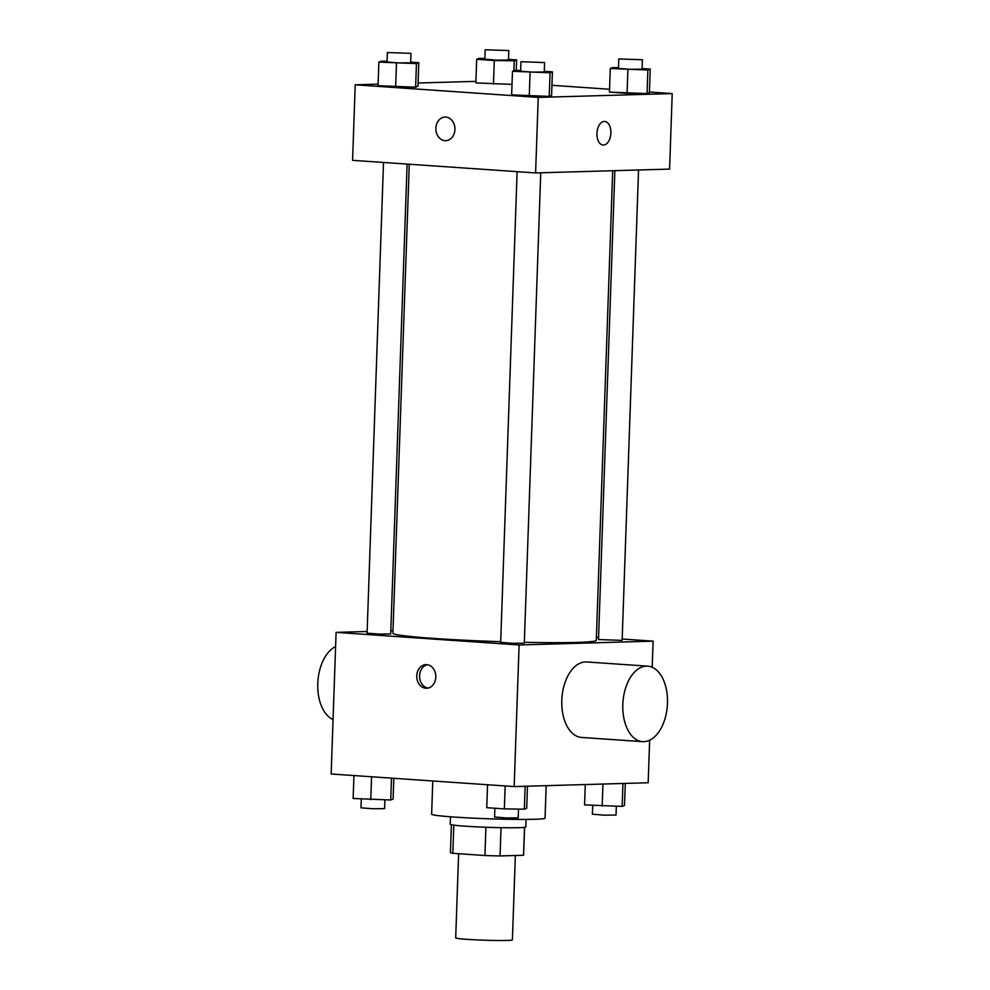 <?xml version="1.0" encoding="UTF-8"?>
<svg xmlns="http://www.w3.org/2000/svg" width="990" height="990" viewBox="0 0 990 990"><rect width="100%" height="100%" fill="white"/><g stroke="black" fill="none" stroke-linecap="round" stroke-linejoin="round"><path stroke-width="1.49" d="M458.63 853.714L455.697 937.877A28.376 1.312 2 0 0 483.999 940.191A28.376 1.312 2 0 0 512.399 939.857L515.345 855.509M524.527 827.306L523.549 855.273A36.618 1.695 2 0 0 523.611 855.187L524.589 827.293M523.549 855.273L500.049 855.942A36.618 1.695 2 0 1 484.927 855.521L452.826 853.318A36.618 1.695 2 0 1 450.425 852.625L451.391 824.744M453.804 825.14L452.826 853.318M485.904 827.256L484.927 855.521M526.074 819.423L525.814 826.898A37.83 1.757 -178 0 1 505.086 827.739A37.83 1.757 -178 0 1 465.671 826.217A37.83 1.757 -178 0 1 450.203 824.262L450.462 816.775M501.039 827.677L500.049 855.942M432.791 780.986L431.628 814.164A56.739 2.624 2 0 0 488.243 818.767A56.739 2.624 2 0 0 545.044 818.124L546.171 785.676M649.65 740.211L648.165 782.756L514.169 786.58L331.155 773.994L336.093 632.375L367.129 631.496M622.166 639.02L653.103 641.149L519.119 644.973L514.169 786.58M519.119 644.973L336.093 632.375M416.753 675.786A11.818 9.541 88.4 0 1 425.947 664.624A11.818 9.541 88.4 0 1 435.823 676.17A11.818 9.541 88.4 0 1 426.628 688.248A11.818 9.541 88.4 0 1 416.753 675.786M409.278 164.229L392.906 633.216A101.76 4.715 2 0 0 500.705 641.681M524.341 642.312A101.76 4.715 2 0 0 596.289 640.32L612.686 170.726M596.401 637.251L598.566 637.399M390.815 630.816L392.993 630.754M614.864 170.664L598.492 639.552L622.128 640.382L638.55 169.995M517.114 171.654L500.68 642.337L512.474 643.302L524.304 643.166L540.738 172.78M383.514 162.459L367.08 633.142L378.873 634.107L390.704 633.971L407.113 164.08M653.103 641.149L652.187 667.26M642.535 741.646L581.538 737.439A37.83 22.275 -86.1 0 1 561.912 698.173A37.83 22.275 -86.1 0 1 586.724 661.963L647.732 666.159A37.83 22.275 -86.1 0 1 667.421 704.348A37.83 22.275 -86.1 0 1 643.822 741.671A37.83 22.275 -86.1 0 1 642.535 741.646A37.83 22.275 -86.1 0 1 622.92 702.368A37.83 22.275 -86.1 0 1 647.732 666.159M335.598 646.606A37.83 22.275 93.9 0 0 317.778 683.546A37.83 22.275 93.9 0 0 333.048 719.557M428.026 688.087A11.818 9.541 88.4 0 1 419.562 675.7A11.818 9.541 88.4 0 1 427.358 664.711M649.428 92.008L672.222 93.58L669.587 169.104L535.602 172.928L352.576 160.331L355.212 84.806L378.093 84.15M672.222 93.58L538.238 97.404L535.602 172.928M538.238 97.404L355.212 84.806M435.872 128.205A11.818 9.541 88.4 0 1 445.067 117.055A11.818 9.541 88.4 0 1 454.942 128.589A11.818 9.541 88.4 0 1 445.748 140.679A11.818 9.541 88.4 0 1 435.872 128.205M642.089 68.52L650.22 69.077L649.403 92.676L647.039 93.605L627.066 93.32L609.456 92.107L647.039 93.605L647.868 70.005L610.286 68.508L612.649 67.58L618.465 67.666M410.677 62.11L418.807 62.679L417.978 86.279L415.627 87.207L395.654 86.91L378.044 85.697L415.627 87.207L416.443 63.595L378.861 62.098L381.224 61.17L387.053 61.256M551.937 85.301L609.555 89.261M418.102 83.011L475.905 81.366M544.277 71.305L552.408 71.874L551.591 95.473L549.227 96.389L529.254 96.104L511.644 94.892L549.227 96.389L550.056 72.79L512.474 71.292L514.825 70.364L520.653 70.451M512.016 84.385L475.856 82.913L512.016 84.385M603.504 145.047A11.818 6.955 -86.1 0 1 603.096 145.047A11.818 6.955 -86.1 0 1 596.97 132.771A11.818 6.955 -86.1 0 1 604.729 121.461A11.818 6.955 -86.1 0 1 610.88 133.39A11.818 6.955 -86.1 0 1 603.504 145.047M604.717 121.461A11.818 6.955 -86.1 0 1 610.867 133.39A11.818 6.955 -86.1 0 1 603.492 145.047A11.818 6.955 -86.1 0 1 603.096 145.047M445.748 140.679A11.818 9.541 88.4 0 1 435.885 128.205A11.818 9.541 88.4 0 1 445.067 117.055M508.489 59.326L516.619 59.883L514.255 60.811L494.295 60.526L476.673 59.313L479.036 58.385L484.865 58.472M485.162 49.748L484.84 59.19L496.634 60.143L508.464 60.006L508.798 50.564L485.162 49.748L508.798 50.564M514.255 60.811L513.909 70.723M494.295 60.526L493.466 84.125M476.673 59.313L475.856 82.913M516.619 59.883L516.26 70.389M650.22 69.077L647.868 70.005M618.775 58.942L618.441 68.372L630.234 69.337L642.065 69.201L642.399 59.759L618.775 58.942L642.399 59.759M627.895 69.721L627.066 93.32M610.286 68.508L609.456 92.107M649.403 92.676L647.039 93.605M418.807 62.679L416.443 63.595M387.35 52.532L387.028 61.974L398.821 62.939L410.652 62.803L410.986 53.361L387.35 52.532L410.986 53.361M396.47 63.31L395.654 86.91M378.861 62.098L378.044 85.697M417.978 86.279L415.627 87.207M552.408 71.874L550.056 72.79M520.95 61.727L520.629 71.169L532.422 72.134L544.253 71.998L544.587 62.556L520.95 61.727L544.587 62.556M530.083 72.505L529.254 96.104M512.474 71.292L511.644 94.892M551.591 95.473L549.227 96.389M625.284 783.412L624.504 805.464L622.153 806.392L584.57 804.895L585.276 784.55M622.945 783.486L622.153 806.392M602.947 784.055L602.18 806.107M592.701 805.452L592.391 814.213L604.185 815.166L616.028 815.03L616.325 806.305M393.822 778.301L393.092 799.066L390.728 799.994L353.145 798.485L353.95 775.554M391.496 778.14L390.728 799.994M371.559 776.766L370.755 799.697M361.288 799.054L360.979 807.803L372.772 808.768L384.603 808.632L384.912 799.908M527.472 786.209L526.692 808.261L524.341 809.177L504.368 808.892L486.758 807.679L487.55 784.748M525.133 786.27L524.341 809.177M505.16 785.961L504.368 808.892M494.889 808.236L494.579 816.998L506.373 817.963L518.216 817.827L518.513 809.102"/></g></svg>
